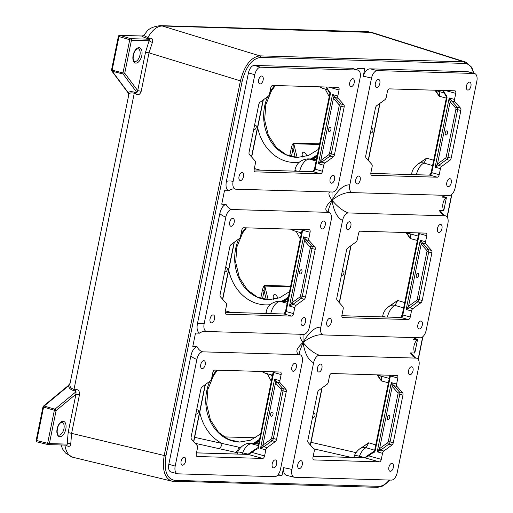 <?xml version="1.0" encoding="UTF-8"?>
<svg xmlns="http://www.w3.org/2000/svg" width="513" height="513" viewBox="0 0 513 513"><rect width="100%" height="100%" fill="white"/><g stroke="black" fill="none" stroke-linecap="round" stroke-linejoin="round"><path stroke-width="0.77" d="M302.683 157.074A4.091 2.116 -109.9 0 1 303.196 152.278A4.091 2.116 -109.9 0 1 303.625 152.214A4.091 2.116 -109.9 0 1 306.793 156.093M273.724 299.393A4.091 2.116 -109.9 0 1 274.237 294.603A4.091 2.116 -109.9 0 1 274.667 294.539A4.091 2.116 -109.9 0 1 277.841 298.419M469.498 82.106A4.091 2.187 -74.5 0 1 469.78 82.151A4.091 2.187 -74.5 0 1 470.793 86.678A4.091 2.187 -74.5 0 1 467.593 90.032A4.091 2.187 -74.5 0 1 466.509 85.767A4.091 2.187 -74.5 0 1 469.498 82.106M378.414 79.432A4.091 2.187 -74.5 0 1 378.697 79.47A4.091 2.187 -74.5 0 1 379.71 83.997A4.091 2.187 -74.5 0 1 376.51 87.357A4.091 2.187 -74.5 0 1 375.426 83.087A4.091 2.187 -74.5 0 1 378.414 79.432M358.767 176.004A4.091 2.187 -74.5 0 1 359.049 176.049A4.091 2.187 -74.5 0 1 360.062 180.576A4.091 2.187 -74.5 0 1 356.856 183.936A4.091 2.187 -74.5 0 1 355.778 179.665A4.091 2.187 -74.5 0 1 358.767 176.004M449.85 178.684A4.091 2.187 -74.5 0 1 450.132 178.729A4.091 2.187 -74.5 0 1 451.145 183.256A4.091 2.187 -74.5 0 1 447.945 186.61A4.091 2.187 -74.5 0 1 446.861 182.339A4.091 2.187 -74.5 0 1 449.85 178.684M446.855 130.847A2.174 1.161 -74.5 0 1 447.009 130.866A2.174 1.161 -74.5 0 1 447.548 133.271A2.174 1.161 -74.5 0 1 445.848 135.054A2.174 1.161 -74.5 0 1 445.278 132.784A2.174 1.161 -74.5 0 1 446.855 130.847M371.13 129.308A2.174 1.161 -74.5 0 1 372.143 128.648A2.174 1.161 -74.5 0 1 372.291 128.673A2.174 1.161 -74.5 0 1 372.829 131.072A2.174 1.161 -74.5 0 1 371.13 132.854A2.174 1.161 -74.5 0 1 370.546 132.168M440.539 224.431A4.091 2.187 -74.5 0 1 440.827 224.476A4.091 2.187 -74.5 0 1 441.834 229.003A4.091 2.187 -74.5 0 1 438.634 232.357A4.091 2.187 -74.5 0 1 437.557 228.093A4.091 2.187 -74.5 0 1 440.539 224.431M349.456 221.751A4.091 2.187 -74.5 0 1 349.744 221.796A4.091 2.187 -74.5 0 1 350.751 226.323A4.091 2.187 -74.5 0 1 347.551 229.683A4.091 2.187 -74.5 0 1 346.474 225.412A4.091 2.187 -74.5 0 1 349.456 221.751M329.808 318.329A4.091 2.187 -74.5 0 1 330.09 318.374A4.091 2.187 -74.5 0 1 331.103 322.901A4.091 2.187 -74.5 0 1 327.903 326.255A4.091 2.187 -74.5 0 1 326.826 321.991A4.091 2.187 -74.5 0 1 329.808 318.329M420.891 321.01A4.091 2.187 -74.5 0 1 421.179 321.048A4.091 2.187 -74.5 0 1 422.186 325.575A4.091 2.187 -74.5 0 1 418.986 328.936A4.091 2.187 -74.5 0 1 417.909 324.665A4.091 2.187 -74.5 0 1 420.891 321.01M417.903 273.166A2.174 1.161 -74.5 0 1 418.05 273.192A2.174 1.161 -74.5 0 1 418.589 275.596A2.174 1.161 -74.5 0 1 416.889 277.373A2.174 1.161 -74.5 0 1 416.319 275.109A2.174 1.161 -74.5 0 1 417.903 273.166M342.171 271.634A2.174 1.161 -74.5 0 1 343.184 270.973A2.174 1.161 -74.5 0 1 343.338 270.992A2.174 1.161 -74.5 0 1 343.87 273.397A2.174 1.161 -74.5 0 1 342.171 275.18A2.174 1.161 -74.5 0 1 341.594 274.487M411.586 366.757A4.091 2.187 -74.5 0 1 411.868 366.795A4.091 2.187 -74.5 0 1 412.882 371.322A4.091 2.187 -74.5 0 1 409.682 374.682A4.091 2.187 -74.5 0 1 408.598 370.412A4.091 2.187 -74.5 0 1 411.586 366.757M320.503 364.076A4.091 2.187 -74.5 0 1 320.785 364.121A4.091 2.187 -74.5 0 1 321.798 368.648A4.091 2.187 -74.5 0 1 318.592 372.002A4.091 2.187 -74.5 0 1 317.515 367.738A4.091 2.187 -74.5 0 1 320.503 364.076M300.855 460.655A4.091 2.187 -74.5 0 1 301.137 460.7A4.091 2.187 -74.5 0 1 302.151 465.227A4.091 2.187 -74.5 0 1 298.944 468.581A4.091 2.187 -74.5 0 1 297.867 464.316A4.091 2.187 -74.5 0 1 300.855 460.655M391.938 463.329A4.091 2.187 -74.5 0 1 392.221 463.374A4.091 2.187 -74.5 0 1 393.234 467.901A4.091 2.187 -74.5 0 1 390.027 471.261A4.091 2.187 -74.5 0 1 388.95 466.99A4.091 2.187 -74.5 0 1 391.938 463.329M388.944 415.492A2.174 1.161 -74.5 0 1 389.098 415.517A2.174 1.161 -74.5 0 1 389.636 417.915A2.174 1.161 -74.5 0 1 387.937 419.698A2.174 1.161 -74.5 0 1 387.36 417.435A2.174 1.161 -74.5 0 1 388.944 415.492M313.219 413.959A2.174 1.161 -74.5 0 1 314.232 413.298A2.174 1.161 -74.5 0 1 314.379 413.318A2.174 1.161 -74.5 0 1 314.918 415.722A2.174 1.161 -74.5 0 1 313.219 417.505A2.174 1.161 -74.5 0 1 312.635 416.812M352.797 78.675A4.091 2.187 -74.5 0 1 353.079 78.72A4.091 2.187 -74.5 0 1 354.092 83.247A4.091 2.187 -74.5 0 1 350.892 86.607A4.091 2.187 -74.5 0 1 349.808 82.337A4.091 2.187 -74.5 0 1 352.797 78.675M261.713 76.001A4.091 2.187 -74.5 0 1 261.996 76.046A4.091 2.187 -74.5 0 1 263.009 80.573A4.091 2.187 -74.5 0 1 259.809 83.927A4.091 2.187 -74.5 0 1 258.725 79.656A4.091 2.187 -74.5 0 1 261.713 76.001M242.065 172.58A4.091 2.187 -74.5 0 1 242.348 172.618A4.091 2.187 -74.5 0 1 243.361 177.145A4.091 2.187 -74.5 0 1 240.155 180.505A4.091 2.187 -74.5 0 1 239.077 176.235A4.091 2.187 -74.5 0 1 242.065 172.58M333.149 175.254A4.091 2.187 -74.5 0 1 333.431 175.299A4.091 2.187 -74.5 0 1 334.444 179.826A4.091 2.187 -74.5 0 1 331.244 183.179A4.091 2.187 -74.5 0 1 330.16 178.915A4.091 2.187 -74.5 0 1 333.149 175.254M330.154 127.416A2.174 1.161 -74.5 0 1 330.308 127.436A2.174 1.161 -74.5 0 1 330.847 129.84A2.174 1.161 -74.5 0 1 329.147 131.623A2.174 1.161 -74.5 0 1 328.576 129.359A2.174 1.161 -74.5 0 1 330.154 127.416M254.429 125.877A2.174 1.161 -74.5 0 1 255.442 125.217A2.174 1.161 -74.5 0 1 255.589 125.243A2.174 1.161 -74.5 0 1 256.128 127.647A2.174 1.161 -74.5 0 1 254.429 129.423A2.174 1.161 -74.5 0 1 253.845 128.737M323.838 221A4.091 2.187 -74.5 0 1 324.126 221.045A4.091 2.187 -74.5 0 1 325.133 225.573A4.091 2.187 -74.5 0 1 321.933 228.926A4.091 2.187 -74.5 0 1 320.856 224.662A4.091 2.187 -74.5 0 1 323.838 221M232.755 218.326A4.091 2.187 -74.5 0 1 233.043 218.365A4.091 2.187 -74.5 0 1 234.05 222.892A4.091 2.187 -74.5 0 1 230.85 226.252A4.091 2.187 -74.5 0 1 229.773 221.982A4.091 2.187 -74.5 0 1 232.755 218.326M213.107 314.899A4.091 2.187 -74.5 0 1 213.389 314.944A4.091 2.187 -74.5 0 1 214.402 319.471A4.091 2.187 -74.5 0 1 211.202 322.831A4.091 2.187 -74.5 0 1 210.125 318.56A4.091 2.187 -74.5 0 1 213.107 314.899M304.19 317.579A4.091 2.187 -74.5 0 1 304.478 317.618A4.091 2.187 -74.5 0 1 305.485 322.145A4.091 2.187 -74.5 0 1 302.285 325.505A4.091 2.187 -74.5 0 1 301.208 321.234A4.091 2.187 -74.5 0 1 304.19 317.579M301.202 269.742A2.174 1.161 -74.5 0 1 301.349 269.761A2.174 1.161 -74.5 0 1 301.888 272.166A2.174 1.161 -74.5 0 1 300.188 273.942A2.174 1.161 -74.5 0 1 299.618 271.678A2.174 1.161 -74.5 0 1 301.202 269.742M225.47 268.203A2.174 1.161 -74.5 0 1 226.483 267.542A2.174 1.161 -74.5 0 1 226.637 267.568A2.174 1.161 -74.5 0 1 227.169 269.966A2.174 1.161 -74.5 0 1 225.47 271.749A2.174 1.161 -74.5 0 1 224.893 271.063M196.517 410.528A2.174 1.161 -74.5 0 1 197.531 409.868A2.174 1.161 -74.5 0 1 197.678 409.887A2.174 1.161 -74.5 0 1 198.217 412.292A2.174 1.161 -74.5 0 1 196.517 414.074A2.174 1.161 -74.5 0 1 195.934 413.382M272.243 412.061A2.174 1.161 -74.5 0 1 272.397 412.086A2.174 1.161 -74.5 0 1 272.935 414.485A2.174 1.161 -74.5 0 1 271.236 416.267A2.174 1.161 -74.5 0 1 270.659 414.004A2.174 1.161 -74.5 0 1 272.243 412.061M275.237 459.905A4.091 2.187 -74.5 0 1 275.519 459.943A4.091 2.187 -74.5 0 1 276.533 464.47A4.091 2.187 -74.5 0 1 273.326 467.83A4.091 2.187 -74.5 0 1 272.249 463.56A4.091 2.187 -74.5 0 1 275.237 459.905M184.148 457.224A4.091 2.187 -74.5 0 1 184.436 457.269A4.091 2.187 -74.5 0 1 185.45 461.796A4.091 2.187 -74.5 0 1 182.243 465.15A4.091 2.187 -74.5 0 1 181.166 460.886A4.091 2.187 -74.5 0 1 184.148 457.224M203.802 360.645A4.091 2.187 -74.5 0 1 204.084 360.69A4.091 2.187 -74.5 0 1 205.097 365.218A4.091 2.187 -74.5 0 1 201.891 368.578A4.091 2.187 -74.5 0 1 200.814 364.307A4.091 2.187 -74.5 0 1 203.802 360.645M294.885 363.326A4.091 2.187 -74.5 0 1 295.167 363.364A4.091 2.187 -74.5 0 1 296.181 367.898A4.091 2.187 -74.5 0 1 292.981 371.252A4.091 2.187 -74.5 0 1 291.897 366.981A4.091 2.187 -74.5 0 1 294.885 363.326M328.307 210.035L328.314 212.132L329 212.446A7.83 4.181 105.5 0 1 331.18 220.109L309.461 326.858A7.83 4.181 105.5 0 1 303.638 334.354L206.867 331.507A7.83 4.181 105.5 0 1 206.322 331.43A7.83 4.181 105.5 0 1 204.148 323.761L225.861 217.018A7.83 4.181 105.5 0 1 231.684 209.516A10.44 8.747 91.7 0 1 226.009 204.302L221.738 204.18L224.476 190.733L228.747 190.855C226.284 189.663 225.496 186.501 226.374 181.384L248.446 72.923A7.83 4.181 -74.5 0 1 254.262 65.42L352.001 68.293L357.959 70.121A7.83 4.181 105.5 0 0 357.414 70.037L260.642 67.197L254.262 65.42M329 212.44A7.83 4.181 105.5 0 0 328.461 212.363L231.684 209.516M239.295 238.571L231.068 244.586A2.61 1.392 105.5 0 0 229.818 246.836L220.115 294.526A2.61 1.392 105.5 0 0 220.443 296.822L226.143 303.247A2.61 1.392 -74.5 0 1 226.464 305.543L225.233 311.596A2.61 1.392 105.5 0 0 225.957 314.155A2.61 1.392 105.5 0 0 226.137 314.18L291.608 316.104A2.61 1.392 105.5 0 0 293.545 313.603L294.776 307.55A2.61 1.392 -74.5 0 1 296.027 305.299L304.26 299.284A2.61 1.392 105.5 0 0 305.504 297.033L315.206 249.344A2.61 1.392 105.5 0 0 314.886 247.048L309.185 240.629A2.61 1.392 -74.5 0 1 308.858 238.327L310.089 232.274A2.61 1.392 105.5 0 0 309.365 229.721A2.61 1.392 105.5 0 0 309.185 229.689L243.72 227.766A2.61 1.392 105.5 0 0 241.777 230.266L240.546 236.32A2.61 1.392 -74.5 0 1 239.295 238.571M356.958 69.832L357.24 68.447L364.769 68.671L363.217 76.296A10.44 1.154 -168.5 0 1 371.521 78.123A7.83 4.181 105.5 0 1 377.344 70.621L474.121 73.468A7.83 4.181 -74.5 0 1 474.66 73.551A7.83 4.181 -74.5 0 1 476.834 81.221L455.121 187.963A7.83 4.181 105.5 0 1 449.298 195.459L352.521 192.619A7.83 4.181 105.5 0 1 351.982 192.535A7.83 4.181 105.5 0 1 349.802 184.866C344.088 184.5 338.15 189.586 331.988 200.128C338.471 195.145 344.653 192.548 350.546 192.343L351.982 192.535M371.521 78.123L349.802 184.866M449.914 160.389A2.61 1.392 105.5 0 0 451.164 158.139L460.866 110.455A2.61 1.392 105.5 0 0 460.539 108.153L454.845 101.734A2.61 1.392 -74.5 0 1 454.518 99.432L455.749 93.379A2.61 1.392 105.5 0 0 455.025 90.827A2.61 1.392 105.5 0 0 454.845 90.801L389.38 88.877A2.61 1.392 105.5 0 0 387.437 91.372L386.206 97.425A2.61 1.392 -74.5 0 1 384.955 99.676L376.722 105.691A2.61 1.392 105.5 0 0 375.478 107.942L365.775 155.631A2.61 1.392 105.5 0 0 366.096 157.927L371.797 164.352A2.61 1.392 -74.5 0 1 372.124 166.648L370.893 172.701A2.61 1.392 105.5 0 0 371.617 175.26A2.61 1.392 105.5 0 0 371.797 175.286L437.262 177.209A2.61 1.392 105.5 0 0 439.205 174.709L440.436 168.655A2.61 1.392 -74.5 0 1 441.687 166.404L449.914 160.389L446.727 159.505A1.302 0.911 53.8 0 1 445.579 158.062L437.634 163.871A1.302 0.911 -126.2 0 0 438.782 165.308L446.727 159.505A2.61 1.392 105.5 0 0 447.977 157.254L446.201 156.94A1.302 0.699 -74.5 0 1 445.579 158.062M291.891 469.51A7.83 4.181 105.5 0 0 294.064 477.18A7.83 4.181 105.5 0 0 294.609 477.263L391.387 480.11A7.83 4.181 -74.5 0 0 397.209 472.608L418.922 365.865A7.83 4.181 105.5 0 0 416.748 358.196A7.83 4.181 105.5 0 0 416.203 358.112L319.432 355.272A7.83 4.181 105.5 0 0 313.61 362.768L291.891 469.51A10.44 1.154 11.5 0 0 283.586 467.683L282.035 475.307L277.604 475.179M392.003 445.04A2.61 1.392 105.5 0 0 393.253 442.79L402.955 395.1A2.61 1.392 105.5 0 0 402.628 392.804L396.927 386.379A2.61 1.392 -74.5 0 1 396.607 384.083L397.838 378.03A2.61 1.392 105.5 0 0 397.113 375.471A2.61 1.392 105.5 0 0 396.934 375.445L331.462 373.522A2.61 1.392 105.5 0 0 329.526 376.023L328.294 382.076A2.61 1.392 -74.5 0 1 327.044 384.327L318.81 390.342A2.61 1.392 105.5 0 0 317.566 392.592L307.858 440.276A2.61 1.392 105.5 0 0 308.185 442.578L313.885 448.997A2.61 1.392 -74.5 0 1 314.212 451.299L312.975 457.352A2.61 1.392 105.5 0 0 313.706 459.905A2.61 1.392 105.5 0 0 313.885 459.93L379.351 461.854A2.61 1.392 105.5 0 0 381.294 459.359L382.525 453.306A2.61 1.392 -74.5 0 1 383.769 451.055L392.003 445.04L388.816 444.155A1.302 0.911 53.8 0 1 387.668 442.713L379.723 448.516A1.302 0.911 -126.2 0 0 380.87 449.959L388.816 444.155A2.61 1.392 105.5 0 0 390.066 441.905L388.29 441.584A1.302 0.699 -74.5 0 1 387.668 442.713M446.066 195.363L442.225 197.133L446.49 197.255L443.758 210.702L439.487 210.58L441.238 211.933C443.27 214.716 444.765 216.031 445.707 215.87A7.83 4.181 105.5 0 1 447.881 223.54L426.162 330.282A7.83 4.181 105.5 0 1 420.339 337.785L323.568 334.938A7.83 4.181 105.5 0 1 323.023 334.861A7.83 4.181 105.5 0 1 320.849 327.191C315.129 326.826 309.192 331.911 303.036 342.453C309.519 337.464 315.7 334.874 321.587 334.668L323.023 334.861M445.707 215.87A7.83 4.181 105.5 0 0 445.162 215.793L348.385 212.946A7.83 4.181 105.5 0 0 342.562 220.449L320.849 327.191M420.961 302.715A2.61 1.392 105.5 0 0 422.205 300.464L431.908 252.774A2.61 1.392 105.5 0 0 431.587 250.479L425.886 244.053A2.61 1.392 -74.5 0 1 425.559 241.758L426.79 235.704A2.61 1.392 105.5 0 0 426.066 233.152A2.61 1.392 105.5 0 0 425.886 233.12L360.421 231.196A2.61 1.392 105.5 0 0 358.478 233.697L357.247 239.751A2.61 1.392 -74.5 0 1 356.003 242.001L347.769 248.016A2.61 1.392 105.5 0 0 346.519 250.267L336.817 297.957A2.61 1.392 105.5 0 0 337.144 300.252L342.844 306.678A2.61 1.392 -74.5 0 1 343.165 308.973L341.934 315.027A2.61 1.392 105.5 0 0 342.658 317.579A2.61 1.392 105.5 0 0 342.838 317.611L408.31 319.535A2.61 1.392 105.5 0 0 410.246 317.034L411.477 310.981A2.61 1.392 -74.5 0 1 412.728 308.73L420.961 302.715L417.768 301.83A1.302 0.911 53.8 0 1 416.62 300.387L408.675 306.19A1.302 0.911 -126.2 0 0 409.829 307.633L417.768 301.83A2.61 1.392 105.5 0 0 419.018 299.579L417.249 299.265A1.302 0.699 -74.5 0 1 416.62 300.387M228.747 190.855A10.44 8.747 91.7 0 1 234.056 188.919L235.275 189.105A7.83 4.181 105.5 0 1 233.101 181.435L254.82 74.693A7.83 4.181 -74.5 0 1 260.642 67.197M235.275 189.105A7.83 4.181 105.5 0 0 235.82 189.188L332.597 192.029A7.83 4.181 105.5 0 0 338.42 184.533L360.132 77.79A7.83 4.181 105.5 0 0 357.959 70.121M258.776 104.511L249.074 152.201A2.61 1.392 105.5 0 0 249.395 154.496L255.096 160.922A2.61 1.392 -74.5 0 1 255.423 163.217L254.191 169.271A2.61 1.392 105.5 0 0 254.916 171.829A2.61 1.392 105.5 0 0 255.096 171.855L320.561 173.779A2.61 1.392 105.5 0 0 322.504 171.278L323.735 165.224A2.61 1.392 -74.5 0 1 324.986 162.974L333.213 156.959A2.61 1.392 105.5 0 0 334.463 154.708L344.165 107.025A2.61 1.392 105.5 0 0 343.838 104.729L338.144 98.304A2.61 1.392 -74.5 0 1 337.817 96.008L339.048 89.955A2.61 1.392 105.5 0 0 338.324 87.396A2.61 1.392 105.5 0 0 338.144 87.37L272.679 85.447A2.61 1.392 105.5 0 0 270.736 87.947L269.505 94.001A2.61 1.392 -74.5 0 1 268.254 96.245L260.02 102.26A2.61 1.392 105.5 0 0 258.776 104.511M299.348 352.36L299.361 354.451L300.041 354.765A7.83 4.181 105.5 0 1 302.221 362.435L280.508 469.177A7.83 4.181 105.5 0 1 274.686 476.68L177.908 473.832A7.83 4.181 -74.5 0 1 177.363 473.749A7.83 4.181 -74.5 0 1 175.189 466.086L196.909 359.344A7.83 4.181 105.5 0 1 202.725 351.841A10.44 8.747 91.7 0 1 197.05 346.628L192.785 346.506L195.517 333.052L199.788 333.181C197.325 331.988 196.537 328.827 197.422 323.703L219.84 213.53C221.039 208.419 223.091 205.341 226.009 204.302M300.047 354.765A7.83 4.181 105.5 0 0 299.502 354.688L202.725 351.841M200.859 389.162L191.157 436.852A2.61 1.392 105.5 0 0 191.484 439.147L197.184 445.573A2.61 1.392 -74.5 0 1 197.511 447.868L196.274 453.922A2.61 1.392 105.5 0 0 196.998 456.474A2.61 1.392 105.5 0 0 197.184 456.506L262.65 458.43A2.61 1.392 105.5 0 0 264.593 455.929L265.824 449.875A2.61 1.392 -74.5 0 1 267.068 447.625L275.301 441.61A2.61 1.392 105.5 0 0 276.552 439.359L286.254 391.669A2.61 1.392 105.5 0 0 285.927 389.373L280.226 382.948A2.61 1.392 -74.5 0 1 279.906 380.652L281.137 374.599A2.61 1.392 105.5 0 0 280.412 372.04A2.61 1.392 105.5 0 0 280.233 372.015L214.761 370.091A2.61 1.392 105.5 0 0 212.824 372.592L211.593 378.645A2.61 1.392 -74.5 0 1 210.343 380.896L202.109 386.911A2.61 1.392 105.5 0 0 200.859 389.162M334.463 154.708L331.276 153.823L340.978 106.14A2.61 1.392 105.5 0 0 340.651 103.844L332.501 94.533L333.45 98.246A1.302 0.923 132.7 0 1 334.925 97.406L338.144 98.304M304.26 299.284L301.067 298.399A1.302 0.911 53.8 0 1 299.919 296.956L291.974 302.766A1.302 0.911 -126.2 0 0 293.128 304.203L301.067 298.399A2.61 1.392 105.5 0 0 302.317 296.148L312.019 248.459A2.61 1.392 105.5 0 0 311.699 246.163L303.549 236.852L304.491 240.571A1.302 0.923 132.7 0 1 305.966 239.731L309.185 240.629M276.552 439.359L273.365 438.474L283.067 390.784A2.61 1.392 105.5 0 0 282.74 388.488L274.59 379.178L275.532 382.897A1.302 0.923 132.7 0 1 277.007 382.057L280.226 382.948M177.363 473.749L170.989 471.979A7.83 4.181 -74.5 0 1 168.815 464.31L190.881 355.855C192.08 350.738 194.138 347.667 197.05 346.628M379.351 461.854L364.846 457.827L368.719 455.865A1.302 0.545 -133.8 0 1 368.526 454.941L364.628 457.795A1.302 1.097 -88.3 0 0 364.403 457.814M396.607 384.083L391.291 382.608L392.233 386.327A1.302 0.923 132.7 0 1 393.708 385.487L391.291 382.608L377.209 451.825L380.55 450.157A1.302 0.795 61.2 0 1 379.543 448.728L377.209 451.825L382.525 453.306M425.559 241.758L420.25 240.283L421.192 244.002A1.302 0.923 132.7 0 1 422.667 243.162L420.25 240.283L406.168 309.506L409.509 307.838A1.302 0.795 61.2 0 1 408.495 306.402L406.168 309.506L411.477 310.981M454.518 99.432L449.202 97.957L450.151 101.677A1.302 0.923 132.7 0 1 451.626 100.837L449.202 97.957L435.12 167.18L438.468 165.513A1.302 0.795 61.2 0 1 437.454 164.077L435.12 167.18L440.436 168.655M474.66 73.551L468.286 71.782A7.83 4.181 -74.5 0 0 467.741 71.698L370.001 68.825C367.084 69.024 364.82 71.512 363.217 76.296M141.8 36.032A1.302 1.097 91.7 0 1 142.05 36L119.683 35.346A1.302 1.097 91.7 0 1 119.927 35.384L130.674 38.674A1.302 0.667 107 0 0 129.706 39.924L122.992 72.923L124.736 73.231L131.45 40.232A1.302 1.097 91.7 0 0 130.674 38.674L149.572 39.232L145.525 52.243L137.715 90.647L141.203 91.263L149.02 52.858L152.399 42.412C153.393 39.366 152.233 37.936 148.917 38.109A1.302 0.667 -73 0 1 148.199 38.699L149.572 39.232L148.917 38.109L143.704 35.442L142.056 36A1.302 1.097 91.7 0 1 142.3 36.045L143.383 35.73M152.399 42.412A2.61 0.641 24.7 0 1 149.264 40.758L131.45 40.232L118.362 36.391L111.545 69.909L112.142 70.159L118.958 36.635A1.302 0.667 -73 0 1 119.927 35.384L142.3 36.045C142.204 36.551 143.781 37.314 147.032 38.347L148.199 38.699M47.946 444.547L37.212 441.956A1.302 0.673 -76.4 0 1 37.135 441.95A1.302 0.673 -76.4 0 1 36.756 440.667L43.579 407.142A1.302 0.667 -73.7 0 1 44.156 406.052A1.302 0.872 50.4 0 0 43.432 406.149L67.934 385.866A1.302 0.872 50.4 0 1 67.94 385.859A1.302 0.872 50.4 0 1 68.665 385.763C68.774 387.956 70.358 389.534 73.417 390.496A1.302 0.667 106.3 0 0 74 389.405C70.903 388.392 69.544 386.616 69.915 384.09L128.814 94.61C129.282 92.962 131.097 92.5 134.259 93.231L135.503 93.546L136.9 92.52L135.368 92.436A1.302 0.673 -75.7 0 1 135.503 93.546C137.933 95.694 139.831 94.931 141.203 91.263M135.368 92.436L134.124 92.122C131.02 91.372 129.071 91.583 128.276 92.75L112.27 71.269A1.302 1.02 143.3 0 1 111.776 70.954L127.782 92.43A1.302 1.02 -36.7 0 0 128.276 92.75L128.776 94.796M137.715 90.647L136.9 92.52L123.12 74.032A1.302 1.02 143.3 0 0 124.736 73.231L137.715 90.647M66.017 445.13A1.302 0.673 -76.4 0 1 66.068 445.335C68.992 447.067 70.557 446.515 70.762 443.681L71.647 433.171L79.457 394.766C79.643 390.771 78.233 389.11 75.231 389.765A1.302 0.667 -73.7 0 1 74.654 390.855L76.027 391.74L75.231 389.765L74 389.405L134.259 93.231A1.302 0.673 104.3 0 0 134.124 92.122M79.457 394.766L75.962 394.151L56.097 410.599L54.352 410.291L47.638 443.29L49.383 443.598L56.097 410.599A1.302 0.872 50.4 0 0 54.929 409.201L76.027 391.74L75.962 394.151L68.152 432.555L67.197 444.123A2.61 1.167 177.2 0 1 70.762 443.681M65.087 445.104L66.991 445.137L67.203 444.117L49.383 443.598A1.302 1.097 91.7 0 1 48.094 444.585A1.302 0.673 103.6 0 1 48.017 444.572L48.017 444.572A1.302 1.302 0 0 0 48.286 444.611L66.991 445.137M196.485 452.883L248.145 454.396L252.018 452.434A1.302 0.545 -133.8 0 1 251.825 451.517L257.872 447.714L273.211 371.81M258.001 447.695L258.199 448.721L273.698 372.534A2.61 1.392 105.5 0 0 273.788 371.829M320.561 173.779L313.122 171.714A1.302 1.097 -88.3 0 0 312.904 171.682L254.102 169.95L313.122 171.714A2.61 1.392 105.5 0 0 315.065 169.213L330.564 93.026L330.058 93.501M322.504 171.278L314.495 168.976L329.878 93.456L325.967 86.941M72.929 457.295L72.917 457.288C68.684 456.063 66.01 451.998 64.894 445.098M165.956 455.807L164.211 455.499C162.012 469.613 164.506 478.154 171.708 481.117L173.272 481.322A1.302 1.097 -88.3 0 0 174.561 480.341C166.667 478.642 163.794 470.466 165.956 455.807L242.181 81.157L240.437 80.849L164.211 455.499L68.152 432.555M47.638 443.29A1.302 0.673 103.6 0 0 48.017 444.572L37.135 441.95A1.302 1.302 0 0 1 36.166 440.417L47.638 443.29M70.057 383.41L68.665 385.763L44.156 406.052L54.929 409.201A1.302 0.667 106.3 0 0 54.352 410.291L42.983 406.899L36.166 440.417M112.27 71.269A1.302 0.673 -75.7 0 1 112.142 70.159L122.992 72.923A1.302 0.673 104.3 0 0 123.12 74.032L112.27 71.269M324.986 162.974L321.766 162.082A1.302 0.795 61.2 0 1 320.753 160.646L318.419 163.75L322.081 161.884L330.026 156.074A1.302 0.911 53.8 0 1 328.878 154.637L320.933 160.441A1.302 0.911 -126.2 0 0 322.081 161.884M335.149 97.643A1.302 1.045 -41.6 0 0 333.54 98.47L339.042 104.671A1.302 0.699 -74.5 0 1 339.202 105.819L329.5 153.509A1.302 0.699 -74.5 0 1 328.878 154.637M333.45 98.246L320.753 160.646M267.068 447.625L263.849 446.727A1.302 0.795 61.2 0 1 262.842 445.297L260.508 448.4L264.169 446.528L272.114 440.725A1.302 0.911 53.8 0 1 270.967 439.282L263.022 445.085A1.302 0.911 -126.2 0 0 264.169 446.528M277.238 382.288A1.302 1.045 -41.6 0 0 275.628 383.121L281.13 389.322A1.302 0.699 -74.5 0 1 281.291 390.47L271.589 438.16A1.302 0.699 -74.5 0 1 270.967 439.282M275.532 382.897L262.842 445.297M296.027 305.299L292.808 304.408A1.302 0.795 61.2 0 1 291.794 302.971L289.467 306.075L293.128 304.203M306.197 239.962A1.302 1.045 -41.6 0 0 304.581 240.796L310.083 246.997A1.302 0.699 -74.5 0 1 310.25 248.145L300.547 295.834A1.302 0.699 -74.5 0 1 299.919 296.956M304.491 240.571L291.794 302.971M451.164 158.139L447.977 157.254L457.679 109.564A2.61 1.392 105.5 0 0 457.352 107.268L451.85 101.067A1.302 1.045 -41.6 0 0 450.241 101.901L455.743 108.102A1.302 0.699 -74.5 0 1 455.903 109.25L446.201 156.94M450.151 101.677L437.454 164.077M422.205 300.464L419.018 299.579L428.721 251.889A2.61 1.392 105.5 0 0 428.4 249.594L422.898 243.393A1.302 1.045 -41.6 0 0 421.282 244.226L426.784 250.427A1.302 0.699 -74.5 0 1 426.951 251.575L417.249 299.265M421.192 244.002L408.495 306.402M393.253 442.79L390.066 441.905L399.768 394.215A2.61 1.392 105.5 0 0 399.441 391.919L393.939 385.718A1.302 1.045 -41.6 0 0 392.33 386.552L397.832 392.753A1.302 0.699 -74.5 0 1 397.992 393.901L388.29 441.584M392.233 386.327L379.543 448.728M466.759 62.49L463.938 61.861A1.302 1.097 91.7 0 1 464.714 63.42C469.081 63.74 472.018 67.011 473.525 73.237M159.844 25.65A10.44 8.747 91.7 0 1 160.268 25.65L367.757 31.748A10.44 8.747 91.7 0 1 367.783 31.748A10.44 8.747 91.7 0 1 369.738 32.082L463.938 61.861L259.828 55.859C250.908 57.148 244.444 65.478 240.437 80.849L149.02 52.858L145.525 52.243M417.107 337.689L413.266 339.452L417.537 339.58L414.799 353.027L410.528 352.906L412.279 354.259C414.318 357.042 415.806 358.356 416.748 358.196M287.274 475.461C284.465 475.096 283.234 472.505 283.586 467.683M443.771 92.821L438.557 91.41A13.364 7.137 -74.5 0 1 437.332 90.282M361.396 447.99A10.44 8.048 65.5 0 1 366.07 447.708L374.67 450.247M365.096 457.647L359.401 456.294A13.364 7.137 -74.5 0 1 366.07 447.708L368.732 442.783L359.324 449.196M434.966 90.211L439.237 96.245L435.704 90.237M436.153 90.25L436.589 90.538A10.44 8.708 -57.7 0 0 438.557 91.41C439.487 92.231 439.712 93.841 439.237 96.245L446.31 98.137M419.025 163.5L426.649 158.139L417.236 164.551M419.288 163.352A10.44 8.048 65.5 0 1 419.307 163.346A10.44 8.048 65.5 0 1 423.982 163.057L426.649 158.139L433.671 160.261M406.014 232.536L410.285 238.571L406.745 232.562M407.194 232.575L407.636 232.864A10.44 8.708 -57.7 0 0 407.649 232.876A10.44 8.708 -57.7 0 0 409.598 233.736A13.364 7.137 -74.5 0 1 408.38 232.607M417.351 240.462L410.285 238.571C410.759 236.166 410.528 234.55 409.598 233.736L418.242 236.07M390.072 305.819L397.69 300.458L388.283 306.87M390.329 305.677A10.44 8.048 65.5 0 1 390.348 305.671A10.44 8.048 65.5 0 1 395.023 305.382L397.69 300.458L404.712 302.587M377.055 374.862L381.326 380.896L377.786 374.881M378.241 374.894L378.677 375.189A10.44 8.708 -57.7 0 0 378.69 375.195A10.44 8.708 -57.7 0 0 380.646 376.061A13.364 7.137 -74.5 0 1 379.421 374.932M388.392 382.788L381.326 380.896C381.8 378.491 381.576 376.875 380.646 376.061L389.29 378.395M361.107 448.15L368.732 442.783L375.753 444.912M354.47 455.768A10.44 1.404 20.5 0 1 354.483 455.724A10.44 1.404 20.5 0 1 359.401 456.294L358.651 457.622M317.214 155.612L311.981 158.998M255.262 443.681L259.136 441.071M237.769 452.331A10.44 1.404 20.5 0 1 237.782 452.293A10.44 1.404 20.5 0 1 242.7 452.864A13.364 7.137 -74.5 0 1 251.569 443.79L258.546 443.995M241.95 454.191L242.7 452.864L248.401 454.217M271.832 374.997L272.422 375.772M284.215 301.362L288.094 298.746M313.174 159.036L317.053 156.427M143.704 35.442L146.519 31.934C148.796 28.581 153.387 26.49 160.293 25.656A10.44 8.747 91.7 0 1 160.293 25.65A10.44 8.747 91.7 0 1 162.249 25.983L371.829 32.434L367.783 31.755M147.032 38.347A1.302 0.667 107 0 0 147.75 37.757C152.226 30.081 157.061 26.157 162.249 25.983L259.828 55.859A1.302 1.097 91.7 0 1 260.61 57.418L464.714 63.42M443.758 210.702A10.44 8.747 91.7 0 1 446.49 197.255M348.385 212.946C342.755 210.881 337.291 206.611 331.988 200.128C325.21 206.258 324.036 210.336 328.461 212.363M414.799 353.027A10.44 8.747 91.7 0 1 417.537 339.58M319.432 355.272C313.796 353.207 308.332 348.936 303.036 342.453C304.805 353.483 308.332 360.254 313.61 362.768M277.995 474.743A10.44 1.154 -168.5 0 1 282.035 475.307M299.361 352.296L303.036 342.453C296.257 348.577 295.078 352.655 299.502 354.688M328.314 209.971L331.988 200.128L332.007 192.016M329.878 191.952C328.089 192.997 328.795 195.722 331.988 200.128C333.764 211.157 337.285 217.929 342.562 220.449M300.919 334.271C299.137 335.322 299.842 338.048 303.036 342.453L303.048 334.335M240.597 447.592L238.789 447.189A5.22 2.809 -77.4 0 1 235.095 452.229L237.59 452.787M241.155 447.009A46.972 39.36 -88.3 0 1 238.789 447.189L222.091 443.456A5.22 2.809 -77.4 0 1 218.397 448.503L235.095 452.229M262.457 298.906L264.118 290.756L262.342 290.441L260.719 298.406M266.292 299.592L264.118 290.756C264.15 287.908 264.381 286.344 264.811 286.074L290.518 286.831M291.416 156.58L293.07 148.43L291.301 148.116L289.678 156.08M295.251 157.267L293.07 148.43C293.109 145.583 293.34 144.025 293.769 143.749L319.477 144.506M387.43 317.047A13.364 7.137 -74.5 0 1 395.023 305.382L403.628 307.928M416.389 174.721A13.364 7.137 -74.5 0 1 423.982 163.057L432.581 165.603M339.202 105.819L344.165 107.025M343.838 104.729L340.651 103.844A1.302 1.045 -41.6 0 0 339.042 104.671M337.817 96.008L332.501 94.533L318.419 163.75L323.735 165.224M339.048 89.955L328.756 87.095M305.504 297.033L300.547 295.834M310.25 248.145L315.206 249.344M314.886 247.048L311.699 246.163A1.302 1.045 -41.6 0 0 310.083 246.997M308.858 238.327L303.549 236.852L289.467 306.075L294.776 307.55M310.089 232.274L302.651 230.209A2.61 1.392 105.5 0 0 302.741 229.503M281.291 390.47L286.254 391.669M285.927 389.373L282.74 388.488A1.302 1.045 -41.6 0 0 281.13 389.322M265.824 449.875L260.508 448.4L274.59 379.178L279.906 380.652M281.137 374.599L273.128 372.297M175.189 466.086L168.815 464.31M313.885 459.93L313.533 459.834M313.186 456.307L364.846 457.827A1.302 1.097 -88.3 0 0 364.628 457.795L313.193 456.281M381.294 459.359L368.719 455.865A19.571 16.403 91.7 0 1 373.759 452.562A1.302 0.667 -112.1 0 1 373.977 451.369A1.302 0.667 -112.1 0 1 374.124 451.344M383.769 451.055L380.87 449.959M342.838 317.611L342.492 317.509M408.31 319.535L400.871 317.464A2.61 1.392 105.5 0 0 402.808 314.969L402.243 314.726L400.64 317.432A1.302 1.097 -88.3 0 0 400.429 317.451M341.844 315.732L400.871 317.464A1.302 1.097 -88.3 0 0 400.647 317.432L341.85 315.707M410.246 317.034L402.808 314.969L419.358 233.639L418.788 233.402L418.865 232.915M412.728 308.73L409.829 307.633M371.797 175.286L371.444 175.189M437.262 177.209L429.823 175.145A2.61 1.392 105.5 0 0 431.766 172.644L431.196 172.406L429.593 175.113A1.302 1.097 -88.3 0 0 429.381 175.132M370.803 173.407L429.823 175.145A1.302 1.097 -88.3 0 0 429.605 175.113L370.803 173.381M439.205 174.709L431.766 172.644L446.964 97.925L446.4 97.688L431.196 172.406M441.687 166.404L438.782 165.308M467.741 71.698L474.121 73.468M377.344 70.621A18.269 2.014 11.5 0 0 370.001 68.825M73.417 390.496L74.654 390.855M373.759 452.562A2.61 2.187 -88.3 0 0 375.195 450.683L374.631 450.44L373.977 451.369L368.526 454.941M375.195 450.683L390.399 375.965L389.835 375.721L389.912 375.24M397.838 378.03L390.399 375.965A2.61 1.392 105.5 0 0 390.489 375.26M426.79 235.704L419.358 233.639A2.61 1.392 105.5 0 0 419.442 232.934M446.964 97.925A2.61 2.187 -88.3 0 0 446.406 95.489A1.302 0.513 140.4 0 0 446.111 96.341L446.4 97.688M446.406 95.489A19.571 16.403 91.7 0 1 443.405 90.461M455.749 93.379L445.457 90.525M262.65 458.43L248.145 454.396A1.302 1.097 -88.3 0 0 247.926 454.364L247.926 454.364A1.302 1.097 -88.3 0 0 247.702 454.383M264.593 455.929L252.018 452.434A19.571 16.403 91.7 0 1 258.199 448.721M291.608 316.104L284.17 314.039A2.61 1.392 105.5 0 0 286.107 311.538L285.542 311.301L283.939 314.001L225.149 312.276L284.17 314.039A1.302 1.097 -88.3 0 0 283.727 314.027M293.545 313.603L286.107 311.538L302.651 230.209L302.086 229.971L302.163 229.484M226.137 314.18L225.791 314.084M330.564 93.026A19.571 16.403 91.7 0 1 326.704 87.03M314.495 168.976L312.892 171.682A1.302 1.097 -88.3 0 0 312.68 171.701M139.94 55.167A6.643 3.546 -74.5 0 1 134.72 61.502C134.201 61.868 133.675 60.887 133.149 58.572C133.245 54.012 134.432 50.864 136.695 49.126L138.273 48.722A6.643 3.546 -74.5 0 1 139.94 55.167M141.8 55.507A7.939 4.245 105.5 0 0 136.663 48.62A7.939 4.245 105.5 0 0 133.938 62.015A7.939 4.245 105.5 0 0 141.8 55.507M63.933 428.772A6.643 3.546 -74.5 0 1 58.713 435.101C58.187 435.466 57.668 434.485 57.142 432.17C57.238 427.611 58.418 424.463 60.688 422.731L62.265 422.321A6.643 3.546 -74.5 0 1 63.933 428.772M65.792 429.112A7.939 4.245 105.5 0 0 60.656 422.218A7.939 4.245 105.5 0 0 57.931 435.62A7.939 4.245 105.5 0 0 65.792 429.112M263.066 100.035L251.505 156.875M333.213 156.959L330.026 156.074A2.61 1.392 105.5 0 0 331.276 153.823L329.5 153.509M234.114 242.36L222.546 299.201M205.155 384.686L193.593 441.52M275.301 441.61L272.114 440.725A2.61 1.392 105.5 0 0 273.365 438.474L271.589 438.16M460.866 110.455L455.903 109.25M460.539 108.153L457.352 107.268A1.302 1.045 -41.6 0 0 455.743 108.102M451.85 101.067L454.845 101.734M431.908 252.774L426.951 251.575M431.587 250.479L428.4 249.594A1.302 1.045 -41.6 0 0 426.784 250.427M422.898 243.393L425.886 244.053M402.955 395.1L397.992 393.901M402.628 392.804L399.441 391.919A1.302 1.045 -41.6 0 0 397.832 392.753M393.939 385.718L396.927 386.379M321.856 388.117L310.294 444.951M350.815 245.791L339.247 302.625M379.767 103.466L368.206 160.306M255.096 171.855L254.743 171.759M197.184 456.506L196.832 456.403M190.881 355.855A18.269 15.307 -88.3 0 0 196.909 359.344M219.84 213.53A18.269 15.307 -88.3 0 0 225.861 217.018M204.148 323.761A18.269 15.307 -88.3 0 0 197.422 323.703M248.446 72.923L254.82 74.693M233.101 181.435A18.269 15.307 -88.3 0 0 226.374 181.384M352.001 68.293A18.269 2.014 11.5 0 0 357.414 70.037M377.376 487.324A1.302 1.097 -88.3 0 0 378.665 486.343L174.561 480.341M389.271 480.046C385.776 484.253 382.243 486.35 378.665 486.343M451.639 194.504L447.086 216.871M422.68 336.829L418.133 359.196M242.181 81.157C245.977 66.549 252.114 58.636 260.61 57.418M314.392 169.399A13.364 7.137 105.5 0 0 313.674 170.976M431.093 172.83A13.364 7.137 105.5 0 0 430.375 174.407M402.141 315.149A13.364 7.137 105.5 0 0 401.416 316.726M356.054 452.633L311.038 442.321M261.54 371.47L264.997 373.098A13.364 7.137 -74.5 0 1 262.72 371.502M290.493 229.144L293.949 230.773A13.364 7.137 -74.5 0 1 291.679 229.176M285.44 311.724A13.364 7.137 105.5 0 0 284.715 313.296M270.729 313.616A13.364 7.137 -74.5 0 1 280.528 301.464L287.165 303.311M287.504 301.638A10.44 8.747 -88.3 0 0 285.876 301.407L278.764 301.202A10.44 8.747 91.7 0 1 280.528 301.464L287.498 301.67M419.307 163.346C414.991 165.866 412.458 169.232 411.715 173.458A10.44 1.154 11.5 0 0 413.895 174.651M390.348 305.671C386.032 308.185 383.506 311.558 382.756 315.784A10.44 1.154 11.5 0 0 384.942 316.97M257.654 127.679A46.972 39.36 -88.3 0 0 299.073 162.358M310.551 158.959A46.972 39.36 -88.3 0 0 317.425 154.573M260.136 170.13L254.339 168.52M313.725 448.824L351.187 457.397M195.19 443.328L218.397 448.503M259.302 440.263L254.063 443.649M258.552 443.963A10.44 8.747 -88.3 0 0 256.917 443.732L249.805 443.521A10.44 8.747 91.7 0 1 251.569 443.79L258.212 445.637M288.261 297.938L283.022 301.323M231.177 312.455L225.387 310.846M300.785 232.671L301.381 233.447M228.695 270.005A46.972 39.36 -88.3 0 0 270.114 304.684M281.592 301.285A46.972 39.36 -88.3 0 0 288.473 296.899M301.169 234.492A46.972 39.36 -88.3 0 0 300.169 232.504M316.463 159.319A10.44 8.747 -88.3 0 0 314.835 159.081L307.717 158.876A10.44 8.747 91.7 0 1 309.48 159.145L316.457 159.344M445.765 195.357A10.44 8.747 -88.3 0 0 442.225 197.133M439.487 210.58A10.44 8.747 -88.3 0 0 445.162 215.793M416.806 337.682A10.44 8.747 -88.3 0 0 413.266 339.452M410.528 352.906A10.44 8.747 -88.3 0 0 416.203 358.112M199.788 333.181A10.44 8.747 91.7 0 1 205.104 331.244L206.322 331.43M199.743 412.33A46.972 39.36 -88.3 0 0 222.091 443.456L194.651 437.332M252.64 443.604A46.972 39.36 -88.3 0 0 259.514 439.224M272.211 376.811A46.972 39.36 -88.3 0 0 271.217 374.823M216.826 370.155A41.752 34.987 -88.3 0 0 211.927 376.997A41.752 34.987 91.7 0 1 212.85 375.458A41.752 34.987 91.7 0 1 216.819 370.155M209.746 381.332A41.752 34.987 -88.3 0 0 239.507 442.065A41.752 34.987 91.7 0 1 209.74 381.339M255.378 437.807L223.924 436.884M290.653 286.158L264.798 285.401C263.874 285.683 263.054 287.363 262.342 290.441M264.798 285.401A1.302 1.097 -88.3 0 0 264.811 286.074L268.177 299.733M245.778 227.83A41.752 34.987 -88.3 0 0 240.886 234.678A41.752 34.987 91.7 0 1 245.778 227.83M238.705 239.007A41.752 34.987 -88.3 0 0 268.466 299.739A41.752 34.987 91.7 0 1 235.21 265.554A41.752 34.987 91.7 0 1 238.692 239.013M319.612 143.839L293.757 143.076C292.833 143.358 292.012 145.038 291.301 148.116M293.757 143.076A1.302 1.097 -88.3 0 0 293.769 143.749L297.13 157.408M274.737 85.504A41.752 34.987 -88.3 0 0 269.838 92.353A41.752 34.987 91.7 0 1 274.731 85.504M267.658 96.681A41.752 34.987 -88.3 0 0 297.425 157.414A41.752 34.987 91.7 0 1 264.163 123.229A41.752 34.987 91.7 0 1 267.651 96.688M278.764 301.202C271.569 302.119 267.331 305.838 266.055 312.353A10.44 1.154 11.5 0 0 268.241 313.539M299.688 171.291A13.364 7.137 -74.5 0 1 309.48 159.145L316.123 160.986M307.717 158.876C300.522 159.793 296.29 163.512 295.013 170.027A10.44 1.154 11.5 0 0 297.194 171.22M319.452 86.819L322.908 88.454A13.364 7.137 -74.5 0 1 320.631 86.857M374.631 450.44L389.835 375.721M402.243 314.726L418.788 233.402M442.668 90.371L446.111 96.341M196.492 452.851L247.926 454.364L251.825 451.517M285.542 311.301L302.086 229.971M171.708 481.117L72.917 457.288M70.069 383.346L67.953 385.847M43.432 406.149A1.302 1.302 0 0 0 42.983 406.899M119.683 35.346A1.302 1.302 0 0 0 118.362 36.391M127.782 92.43L128.866 95.142M111.545 69.909A1.302 1.302 0 0 0 111.776 70.954M251.678 157.068L263.316 99.862M222.719 299.387L234.358 242.181M193.76 441.712L205.399 384.506M310.461 445.143L322.1 387.937M339.42 302.817L351.059 245.612M368.379 160.498L380.018 103.286M171.714 481.117L377.568 487.35M377.594 487.35L382.974 485.965L387.873 482.111L389.63 480.053M418.294 359.433L422.936 336.605M447.246 217.108L451.895 194.28M371.835 32.434L466.003 62.208L471.793 67.325L473.877 73.333M264.997 373.098L272.538 375.195M293.949 230.773L301.497 232.87M361.389 447.996C358.26 448.92 354.573 454.396 354.483 455.724L353.701 457.513M249.805 443.521C243.207 442.597 237.513 451.087 237.782 452.293L236.993 454.088M72.692 457.23L65.523 453.017L62.708 449.183L60.976 444.983M286.754 475.404L294.064 477.18M267.292 373.74L271.3 381.3M260.578 433.985L250.511 440.173L239.507 442.065L228.362 439.404L218.487 432.286L210.413 419.923L206.733 404.622L207.919 389.29L213.562 375.484L217.454 370.174M246.407 227.849L242.521 233.159L236.878 246.965L235.691 262.297L239.366 277.597L247.446 289.96L257.321 297.078L268.472 299.739L279.463 297.854L289.537 291.66M300.252 238.975L296.245 231.414M275.366 85.524L271.473 90.833L265.83 104.639L264.644 119.978L268.325 135.272L276.398 147.635L286.273 154.753L297.425 157.414L308.422 155.529L318.49 149.334M325.204 89.089L329.211 96.649M382.756 315.784L382.531 316.899M411.715 173.458L411.484 174.574M266.055 312.353L265.824 313.469M295.013 170.027L294.783 171.15M322.908 88.454L327.204 89.647"/></g></svg>
